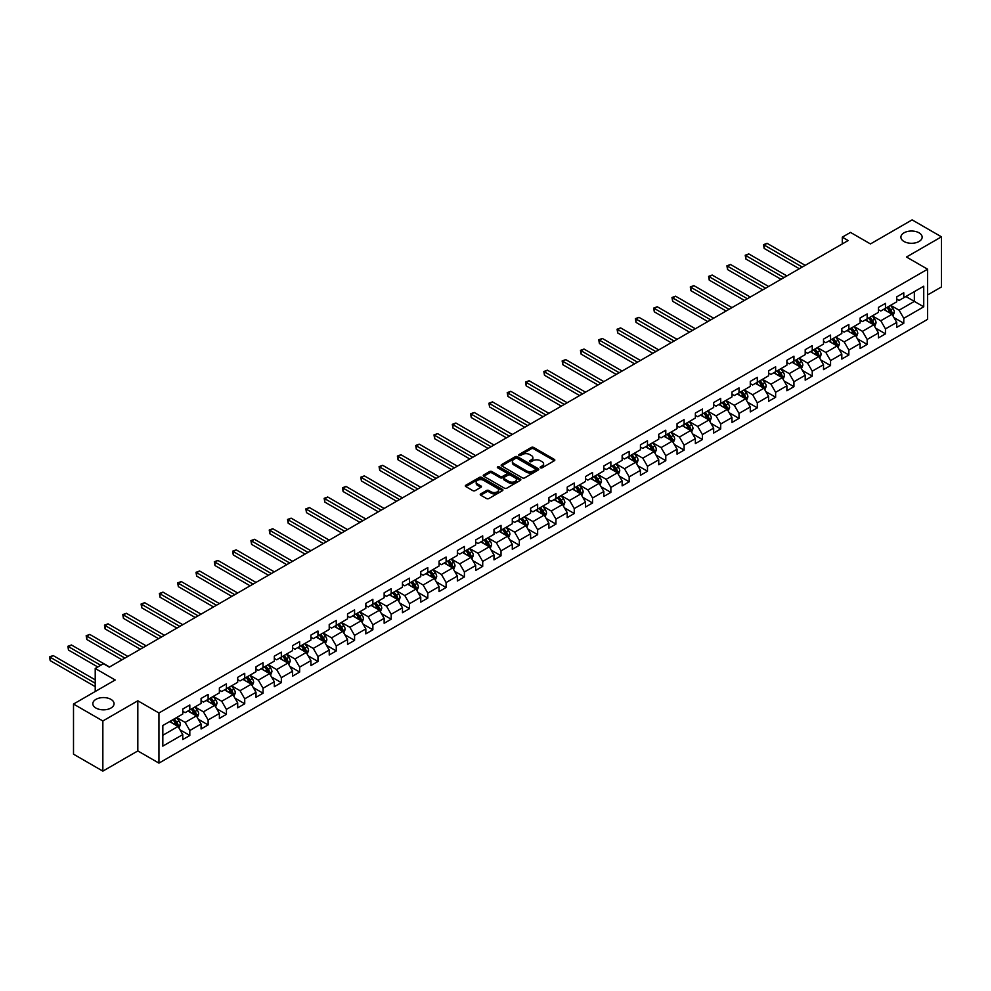 <?xml version="1.0" encoding="UTF-8"?>
<svg xmlns="http://www.w3.org/2000/svg" width="991" height="991" viewBox="0 0 991 991"><rect width="100%" height="100%" fill="white"/><g stroke="black" fill="none" stroke-linecap="round" stroke-linejoin="round"><path stroke-width="1.49" d="M540.491 467.814A1.14 0.657 0 0 0 542.102 467.814L554.341 460.741A1.635 0.941 0 0 0 554.824 460.072A1.635 0.941 0 0 0 554.341 459.415L533.604 447.436A1.635 0.941 0 0 0 531.3 447.436L519.061 454.51A1.14 0.657 0 0 0 520.684 455.439L522.257 454.522A5.215 3.01 0 0 1 529.64 454.522L531.362 455.526A5.215 3.01 0 0 1 532.885 457.656A5.215 3.01 0 0 1 531.362 459.774L529.776 460.691A1.14 0.657 0 0 0 531.387 461.62L532.972 460.704A5.215 3.01 0 0 1 540.343 460.704L542.077 461.707A5.215 3.01 0 0 1 543.601 463.838A5.215 3.01 0 0 1 542.077 465.968L540.491 466.872A1.14 0.657 0 0 0 540.491 467.814L540.491 466.872M110.955 699.373A10.616 6.132 0 0 0 99.373 698.036A10.616 6.132 0 0 0 92.82 703.709A10.616 6.132 0 0 0 95.929 708.045A10.616 6.132 0 0 0 107.499 709.37A10.616 6.132 0 0 0 114.064 703.709A10.616 6.132 0 0 0 110.955 699.373M919.041 232.823A10.616 6.132 0 0 0 907.459 231.498A10.616 6.132 0 0 0 900.906 237.159A10.616 6.132 0 0 0 904.015 241.494A10.616 6.132 0 0 0 915.585 242.82A10.616 6.132 0 0 0 922.15 237.159A10.616 6.132 0 0 0 919.041 232.823M480.734 493.865A1.635 0.941 0 0 0 480.263 494.521A1.635 0.941 0 0 0 480.734 495.19L486.556 498.547A1.635 0.941 0 0 0 488.86 498.547L502.449 490.706A1.635 0.941 0 0 0 502.933 490.037A1.635 0.941 0 0 0 502.449 489.368L481.713 477.402A1.635 0.941 0 0 0 479.409 477.402L465.82 485.243A1.635 0.941 0 0 0 465.336 485.912A1.635 0.941 0 0 0 465.82 486.581L472.843 490.632A1.635 0.941 0 0 0 475.147 490.632L480.969 487.275A1.635 0.941 0 0 0 481.44 486.618A1.635 0.941 0 0 0 480.969 485.949L477.476 483.93A4.36 2.515 0 0 1 476.2 482.159A4.36 2.515 0 0 1 478.901 479.83A4.36 2.515 0 0 1 483.645 480.375L497.296 488.253A4.36 2.515 0 0 1 498.572 490.037A4.36 2.515 0 0 1 495.884 492.366A4.36 2.515 0 0 1 491.127 491.821L488.86 490.508A1.635 0.941 0 0 0 486.556 490.508L480.734 493.865L480.734 495.19L486.556 491.858L486.556 490.508M927.601 294.946L941.45 286.956L941.45 236.824L912.116 219.878L870.457 243.935L850.501 232.414L842.288 237.159L848.16 240.54L109.307 667.116L103.436 663.735L95.223 668.467L95.223 691.507M102.853 720.977L102.853 771.122L137.823 750.93L137.823 700.786L102.853 720.977L73.507 704.044L115.179 679.987L95.223 668.467M137.823 700.786L158.944 712.987L927.601 269.205L927.601 319.337L158.944 763.12L158.944 712.987M941.45 236.824L906.48 257.016L927.601 269.205M522.381 477.873A1.635 0.941 0 0 0 524.685 477.873L538.274 470.019A1.635 0.941 0 0 0 538.745 469.35A1.635 0.941 0 0 0 538.274 468.693L517.537 456.715A1.635 0.941 0 0 0 515.233 456.715L501.644 464.568A1.635 0.941 0 0 0 501.161 465.237A1.635 0.941 0 0 0 501.644 465.894L522.381 477.873M498.126 468.049A1.14 0.657 0 0 1 499.278 468.21L520.337 480.375L506.773 488.204A1.635 0.941 0 0 1 504.469 488.204L483.732 476.237L489.554 472.905L489.554 471.555L483.732 474.912A1.635 0.941 0 0 0 483.249 475.569A1.635 0.941 0 0 0 483.732 476.237L483.732 474.912M489.554 472.905A1.635 0.941 0 0 1 491.858 472.905L491.858 471.555A1.635 0.941 0 0 0 489.554 471.555M491.858 471.555L500.257 476.398A1.635 0.941 0 0 0 502.561 476.398L506.426 474.181A1.635 0.941 0 0 0 506.897 473.512A1.635 0.941 0 0 0 506.426 472.843L497.668 467.789A1.14 0.657 0 0 1 499.278 466.86L520.362 479.037A1.635 0.941 0 0 1 520.832 479.694A1.635 0.941 0 0 1 520.362 480.362L520.362 479.037M102.853 771.122L73.507 754.176L73.507 704.044M180.015 729.822L189.814 735.483L189.814 730.528L201.074 724.025L201.074 728.98L208.122 724.917L208.122 719.962L219.383 713.458L219.383 718.401L226.419 714.338L226.419 709.395L237.691 702.892L237.691 707.834L244.727 703.771L244.727 698.828L256 692.325L256 697.268L263.036 693.205L263.036 688.262L274.309 681.746L274.309 686.701L281.345 682.638L281.345 677.683L292.605 671.18L292.605 676.135L299.654 672.059L299.654 667.116L310.914 660.613L310.914 665.556L317.962 661.493L317.962 656.55L329.223 650.046L329.223 654.989L336.259 650.926L336.259 645.983L347.531 639.48L347.531 644.423L354.567 640.359L354.567 635.404L365.84 628.901L365.84 633.856L372.876 629.78L372.876 624.838L384.149 618.334L384.149 623.277L391.185 619.214L391.185 614.271L402.457 607.768L402.457 612.711L409.494 608.647L409.494 603.705L420.754 597.201L420.754 602.144L427.802 598.081L427.802 593.126L439.063 586.622L439.063 591.577L446.111 587.514L446.111 582.559L457.371 576.056L457.371 580.999L464.407 576.935L464.407 571.993L475.68 565.489L475.68 570.432L482.716 566.369L482.716 561.426L493.989 554.923L493.989 559.865L501.025 555.802L501.025 550.86L512.297 544.344L512.297 549.299L519.334 545.236L519.334 540.281L530.606 533.777L530.606 538.732L537.642 534.657L537.642 529.714L548.903 523.211L548.903 528.153L555.951 524.09L555.951 519.148L567.211 512.644L567.211 517.587L574.26 513.524L574.26 508.581L585.52 502.078L585.52 507.02L592.556 502.957L592.556 498.002L603.829 491.499L603.829 496.454L610.865 492.378L610.865 487.436L622.137 480.932L622.137 485.875L629.174 481.812L629.174 476.869L640.446 470.366L640.446 475.308L647.482 471.245L647.482 466.303L658.742 459.799L658.742 464.742L665.791 460.679L665.791 455.724L677.051 449.22L677.051 454.175L684.1 450.1L684.1 445.157L695.36 438.654L695.36 443.596L702.408 439.533L702.408 434.591L713.669 428.087L713.669 433.03L720.705 428.967L720.705 424.024L731.977 417.521L731.977 422.463L739.013 418.4L739.013 413.458L750.286 406.942L750.286 411.897L757.322 407.834L757.322 402.879L768.595 396.375L768.595 401.318L775.631 397.255L775.631 392.312L786.891 385.809L786.891 390.751L793.94 386.688L793.94 381.746L805.2 375.242L805.2 380.185L812.248 376.122L812.248 371.179L823.509 364.676L823.509 369.618L830.557 365.555L830.557 360.6L841.817 354.097L841.817 359.052L848.853 354.976L848.853 350.034L860.126 343.53L860.126 348.473L867.162 344.41L867.162 339.467L878.435 332.964L878.435 337.906L885.471 333.843L885.471 328.901L896.744 322.397L896.744 327.34L903.78 323.277L903.78 318.322L923.736 306.814L923.736 286.213L914.346 291.627L914.346 301.388L923.736 306.814M189.814 735.483L182.765 739.546L182.765 734.604L162.821 746.112L162.821 725.523L182.765 714.003L182.765 709.06L189.814 704.985L189.814 709.94L201.074 703.437L201.074 698.482L208.122 694.418L208.122 699.373L219.383 692.858L219.383 687.915L226.419 683.852L226.419 688.795L237.691 682.291L237.691 677.348L244.727 673.285L244.727 678.228L256 671.725L256 666.782L263.036 662.719L263.036 667.661L274.309 661.158L274.309 656.203L281.345 652.14L281.345 657.095L292.605 650.592L292.605 645.637L299.654 641.573L299.654 646.516L310.914 640.013L310.914 635.07L317.962 631.007L317.962 635.949L329.223 629.446L329.223 624.503L336.259 620.44L336.259 625.383L347.531 618.88L347.531 613.937L354.567 609.861L354.567 614.816L365.84 608.313L365.84 603.358L372.876 599.295L372.876 604.237L384.149 597.734L384.149 592.791L391.185 588.728L391.185 593.671L402.457 587.168L402.457 582.225L409.494 578.162L409.494 583.104L420.754 576.601L420.754 571.658L427.802 567.583L427.802 572.538L439.063 566.034L439.063 561.079L446.111 557.016L446.111 561.971L457.371 555.456L457.371 550.513L464.407 546.45L464.407 551.392L475.68 544.889L475.68 539.946L482.716 535.883L482.716 540.826L493.989 534.322L493.989 529.38L501.025 525.317L501.025 530.259L512.297 523.756L512.297 518.801L519.334 514.738L519.334 519.693L530.606 513.189L530.606 508.234L537.642 504.171L537.642 509.114L548.903 502.61L548.903 497.668L555.951 493.605L555.951 498.547L567.211 492.044L567.211 487.101L574.26 483.038L574.26 487.981L585.52 481.477L585.52 476.535L592.556 472.459L592.556 477.414L603.829 470.911L603.829 465.956L610.865 461.893L610.865 466.835L622.137 460.332L622.137 455.389L629.174 451.326L629.174 456.269L640.446 449.765L640.446 444.823L647.482 440.76L647.482 445.702L658.742 439.199L658.742 434.256L665.791 430.181L665.791 435.136L677.051 428.632L677.051 423.677L684.1 419.614L684.1 424.557L695.36 418.053L695.36 413.111L702.408 409.048L702.408 413.99L713.669 407.487L713.669 402.544L720.705 398.481L720.705 403.424L731.977 396.92L731.977 391.978L739.013 387.915L739.013 392.857L750.286 386.354L750.286 381.399L757.322 377.336L757.322 382.291L768.595 375.775L768.595 370.832L775.631 366.769L775.631 371.712L786.891 365.208L786.891 360.266L793.94 356.203L793.94 361.145L805.2 354.642L805.2 349.699L812.248 345.636L812.248 350.579L823.509 344.075L823.509 339.133L830.557 335.057L830.557 340.012L841.817 333.509L841.817 328.554L848.853 324.491L848.853 329.433L860.126 322.93L860.126 317.987L867.162 313.924L867.162 318.867L878.435 312.363L878.435 307.421L885.471 303.357L885.471 308.3L896.744 301.797L896.744 296.854L903.78 292.779L903.78 297.734L923.736 286.213M187.931 711.018L196.379 715.898L185.119 722.402L176.671 717.521M182.765 711.29L185.119 712.653L189.814 709.94M185.119 722.402L189.814 730.528M196.379 715.898L201.074 724.025M206.239 700.451L214.688 705.332L203.428 711.835L194.967 706.955M201.074 700.724L203.428 702.074L208.122 699.373M203.428 711.835L208.122 719.962M214.688 705.332L219.383 713.458M224.548 689.885L232.996 694.765L221.724 701.269L213.276 696.388M219.383 690.157L221.724 691.507L226.419 688.795M221.724 701.269L226.419 709.395M232.996 694.765L237.691 702.892M242.857 679.318L251.305 684.186L240.033 690.69L231.584 685.822M237.691 679.578L240.033 680.941L244.727 678.228M240.033 690.69L244.727 698.828M251.305 684.186L256 692.325M261.153 668.739L269.614 673.62L258.341 680.123L249.893 675.243M256 669.012L258.341 670.374L263.036 667.661M258.341 680.123L263.036 688.262M269.614 673.62L274.309 681.746M279.462 658.173L287.91 663.053L276.65 669.557L268.202 664.676M274.309 658.445L276.65 659.795L281.345 657.095M276.65 669.557L281.345 677.683M287.91 663.053L292.605 671.18M297.771 647.606L306.219 652.487L294.959 658.99L286.51 654.11M292.605 647.879L294.959 649.229L299.654 646.516M294.959 658.99L299.654 667.116M306.219 652.487L310.914 660.613M316.079 637.04L324.528 641.908L313.267 648.424L304.819 643.543M310.914 637.312L313.267 638.662L317.962 635.949M313.267 648.424L317.962 656.55M324.528 641.908L329.223 650.046M334.388 626.461L342.836 631.341L331.576 637.845L323.116 632.964M329.223 626.733L331.576 628.096L336.259 625.383M331.576 637.845L336.259 645.983M342.836 631.341L347.531 639.48M352.697 615.894L361.145 620.775L349.873 627.278L341.424 622.398M347.531 616.167L349.873 617.517L354.567 614.816M349.873 627.278L354.567 635.404M361.145 620.775L365.84 628.901M371.006 605.328L379.454 610.208L368.181 616.712L359.733 611.831M365.84 605.6L368.181 606.95L372.876 604.237M368.181 616.712L372.876 624.838M379.454 610.208L384.149 618.334M389.302 594.761L397.763 599.642L386.49 606.145L378.042 601.264M384.149 595.034L386.49 596.384L391.185 593.671M386.49 606.145L391.185 614.271M397.763 599.642L402.457 607.768M407.611 584.182L416.059 589.063L404.799 595.566L396.35 590.698M402.457 584.455L404.799 585.817L409.494 583.104M404.799 595.566L409.494 603.705M416.059 589.063L420.754 597.201M425.919 573.616L434.368 578.496L423.107 585L414.659 580.119M420.754 573.888L423.107 575.251L427.802 572.538M423.107 585L427.802 593.126M434.368 578.496L439.063 586.622M444.228 563.049L452.676 567.93L441.416 574.433L432.968 569.552M439.063 563.322L441.416 564.672L446.111 561.971M441.416 574.433L446.111 582.559M452.676 567.93L457.371 576.056M462.537 552.482L470.985 557.363L459.725 563.867L451.264 558.986M457.371 552.755L459.725 554.105L464.407 551.392M459.725 563.867L464.407 571.993M470.985 557.363L475.68 565.489M480.846 541.916L489.294 546.784L478.021 553.288L469.573 548.419M475.68 542.176L478.021 543.539L482.716 540.826M478.021 553.288L482.716 561.426M489.294 546.784L493.989 554.923M499.154 531.337L507.603 536.218L496.33 542.721L487.882 537.84M493.989 531.61L496.33 532.972L501.025 530.259M496.33 542.721L501.025 550.86M507.603 536.218L512.297 544.344M517.451 520.77L525.911 525.651L514.639 532.155L506.19 527.274M512.297 521.043L514.639 522.393L519.334 519.693M514.639 532.155L519.334 540.281M525.911 525.651L530.606 533.777M535.759 510.204L544.208 515.085L532.947 521.588L524.499 516.707M530.606 510.476L532.947 511.827L537.642 509.114M532.947 521.588L537.642 529.714M544.208 515.085L548.903 523.211M554.068 499.637L562.516 504.506L551.256 511.022L542.808 506.141M548.903 499.91L551.256 501.26L555.951 498.547M551.256 511.022L555.951 519.148M562.516 504.506L567.211 512.644M572.377 489.059L580.825 493.939L569.565 500.443L561.117 495.562M567.211 489.331L569.565 490.694L574.26 487.981M569.565 500.443L574.26 508.581M580.825 493.939L585.52 502.078M590.686 478.492L599.134 483.373L587.874 489.876L579.413 484.995M585.52 478.764L587.874 480.115L592.556 477.414M587.874 489.876L592.556 498.002M599.134 483.373L603.829 491.499M608.994 467.925L617.443 472.806L606.17 479.31L597.722 474.429M603.829 468.198L606.17 469.548L610.865 466.835M606.17 479.31L610.865 487.436M617.443 472.806L622.137 480.932M627.303 457.359L635.751 462.24L624.479 468.743L616.03 463.862M622.137 457.631L624.479 458.982L629.174 456.269M624.479 468.743L629.174 476.869M635.751 462.24L640.446 470.366M645.599 446.78L654.06 451.661L642.787 458.164L634.339 453.296M640.446 447.052L642.787 448.415L647.482 445.702M642.787 458.164L647.482 466.303M654.06 451.661L658.742 459.799M663.908 436.213L672.356 441.094L661.096 447.598L652.648 442.717M658.742 436.486L661.096 437.849L665.791 435.136M661.096 447.598L665.791 455.724M672.356 441.094L677.051 449.22M682.217 425.647L690.665 430.528L679.405 437.031L670.957 432.15M677.051 425.919L679.405 427.27L684.1 424.557M679.405 437.031L684.1 445.157M690.665 430.528L695.36 438.654M700.526 415.08L708.974 419.961L697.714 426.464L689.265 421.584M695.36 415.353L697.714 416.703L702.408 413.99M697.714 426.464L702.408 434.591M708.974 419.961L713.669 428.087M718.834 404.514L727.283 409.382L716.022 415.886L707.562 411.017M713.669 404.774L716.022 406.137L720.705 403.424M716.022 415.886L720.705 424.024M727.283 409.382L731.977 417.521M737.143 393.935L745.591 398.816L734.319 405.319L725.87 400.438M731.977 394.207L734.319 395.57L739.013 392.857M734.319 405.319L739.013 413.458M745.591 398.816L750.286 406.942M755.452 383.368L763.9 388.249L752.627 394.752L744.179 389.872M750.286 383.641L752.627 384.991L757.322 382.291M752.627 394.752L757.322 402.879M763.9 388.249L768.595 396.375M773.748 372.802L782.209 377.682L770.936 384.186L762.488 379.305M768.595 373.074L770.936 374.425L775.631 371.712M770.936 384.186L775.631 392.312M782.209 377.682L786.891 385.809M792.057 362.235L800.505 367.104L789.245 373.607L780.797 368.739M786.891 362.495L789.245 363.858L793.94 361.145M789.245 373.607L793.94 381.746M800.505 367.104L805.2 375.242M810.365 351.656L818.814 356.537L807.554 363.04L799.105 358.16M805.2 351.929L807.554 353.291L812.248 350.579M807.554 363.04L812.248 371.179M818.814 356.537L823.509 364.676M828.674 341.09L837.122 345.97L825.862 352.474L817.414 347.593M823.509 341.362L825.862 342.713L830.557 340.012M825.862 352.474L830.557 360.6M837.122 345.97L841.817 354.097M846.983 330.523L855.431 335.404L844.171 341.907L835.71 337.027M841.817 330.796L844.171 332.146L848.853 329.433M844.171 341.907L848.853 350.034M855.431 335.404L860.126 343.53M865.292 319.957L873.74 324.825L862.467 331.341L854.019 326.46M860.126 320.229L862.467 321.58L867.162 318.867M862.467 331.341L867.162 339.467M873.74 324.825L878.435 332.964M883.6 309.378L892.049 314.258L880.776 320.762L872.328 315.894M878.435 309.65L880.776 311.013L885.471 308.3M880.776 320.762L885.471 328.901M892.049 314.258L896.744 322.397M905.898 296.507L914.346 301.388L899.085 310.195L890.636 305.315M896.744 299.084L899.085 300.434L903.78 297.734M899.085 310.195L903.78 318.322M137.823 750.93L158.944 763.12M842.288 237.159L842.288 243.935M162.821 735.272L178.07 726.465L169.622 721.597M178.07 726.465L182.765 734.604M893.981 317.615L903.78 323.277M875.672 328.182L885.471 333.843M857.364 338.749L867.162 344.41M839.055 349.327L848.853 354.976M820.759 359.894L830.557 365.555M802.45 370.461L812.248 376.122M784.141 381.027L793.94 386.688M765.832 391.606L775.631 397.255M747.524 402.173L757.322 407.834M729.215 412.739L739.013 418.4M710.906 423.306L720.705 428.967M692.61 433.885L702.408 439.533M674.301 444.451L684.1 450.1M655.992 455.018L665.791 460.679M637.684 465.584L647.482 471.245M619.375 476.151L629.174 481.812M601.066 486.73L610.865 492.378M582.758 497.296L592.556 502.957M564.461 507.863L574.26 513.524M546.152 518.429L555.951 524.09M527.844 529.008L537.642 534.657M509.535 539.575L519.334 545.236M491.226 550.141L501.025 555.802M472.918 560.708L482.716 566.369M454.609 571.287L464.407 576.935M436.313 581.853L446.111 587.514M418.004 592.42L427.802 598.081M399.695 602.986L409.494 608.647M381.386 613.565L391.185 619.214M363.078 624.132L372.876 629.78M344.769 634.698L354.567 640.359M326.46 645.265L336.259 650.926M308.164 655.831L317.962 661.493M289.855 666.41L299.654 672.059M271.546 676.977L281.345 682.638M253.238 687.543L263.036 693.205M234.929 698.11L244.727 703.771M216.62 708.689L226.419 714.338M198.311 719.255L208.122 724.917M540.95 467.975L542.077 467.318A5.215 3.01 0 0 0 543.601 465.188L543.601 463.838M532.885 457.656L532.885 459.006A5.215 3.01 0 0 1 531.362 461.137L530.235 461.781M554.341 459.415L554.341 460.741L533.604 448.799A1.635 0.941 0 0 0 531.3 448.799L519.519 455.6M538.249 470.031L517.537 458.077A1.635 0.941 0 0 0 515.233 458.077L501.669 465.906M535.388 469.821A1.14 0.657 0 0 0 535.388 468.892L517.191 458.387A1.14 0.657 0 0 0 515.58 458.387L513.908 459.341A5.215 3.01 0 0 0 512.384 461.472A5.215 3.01 0 0 0 513.908 463.602L526.357 470.787A5.215 3.01 0 0 0 533.728 470.787L535.388 469.821L535.388 471.171A1.14 0.657 0 0 0 535.722 470.713L535.722 469.35M512.384 461.472L512.384 462.834A5.215 3.01 0 0 0 513.908 464.952L513.908 463.602M535.388 471.171L533.728 472.137A5.215 3.01 0 0 1 526.357 472.137L513.908 464.952M491.858 472.905L500.257 477.761A1.635 0.941 0 0 0 502.561 477.761L506.426 475.531A1.635 0.941 0 0 0 506.897 474.862L506.897 473.512M508.99 481.44A4.36 2.515 0 0 0 513.734 481.985A4.36 2.515 0 0 0 516.422 479.669A4.36 2.515 0 0 0 515.147 477.885L510.34 475.11A1.635 0.941 0 0 0 508.036 475.11L504.171 477.34A1.635 0.941 0 0 0 503.701 477.996A1.635 0.941 0 0 0 504.171 478.665L508.99 481.44L508.99 482.803A4.36 2.515 0 0 0 513.734 483.348A4.36 2.515 0 0 0 516.422 481.019L516.422 479.669M503.701 477.996L503.701 479.359A1.635 0.941 0 0 0 504.171 480.016L504.171 478.665M508.99 482.803L504.171 480.016M498.572 490.037L498.572 491.387A4.36 2.515 0 0 1 495.884 493.716A4.36 2.515 0 0 1 491.127 493.171L488.86 491.858A1.635 0.941 0 0 0 486.556 491.858M476.2 482.159L476.2 483.509A4.36 2.515 0 0 0 477.476 485.293L477.476 483.93M480.969 485.949L480.969 487.275L477.476 485.293M502.449 489.368L502.449 490.706L481.713 478.752A1.635 0.941 0 0 0 479.409 478.752L465.844 486.593L465.82 485.243M892.978 315.869L894.365 312.351A4.398 2.539 -120 0 0 892.965 308.61L890.537 305.377M886.326 310.951L884.678 308.758M805.2 265.34L767.096 243.34L764.16 245.037L764.16 248.431L799.341 268.734M886.908 307.47L889.323 310.703A4.398 2.539 60 0 1 890.587 313.354L891.999 312.537A4.398 2.539 -120 0 0 890.736 309.898L888.308 306.665M887.205 307.297L889.893 310.889A2.242 1.288 60 0 1 890.302 311.558L891.999 312.537M764.16 248.431L763.516 244.666L802.264 267.037M763.516 244.666L767.096 243.34M874.669 326.435L876.056 322.917A4.398 2.539 -120 0 0 874.657 319.176L872.241 315.943M868.017 321.53L866.369 319.325M786.891 275.919L748.787 253.919L745.864 255.604L745.864 258.998L781.032 279.301M868.599 318.037L871.015 321.27A4.398 2.539 60 0 1 872.278 323.921L873.69 323.103A4.398 2.539 -120 0 0 872.427 320.465L870.011 317.231M868.909 317.863L871.597 321.456A2.242 1.288 60 0 1 871.993 322.137L873.69 323.103M745.864 258.998L745.22 255.232L783.968 277.604M745.22 255.232L748.787 253.919M856.36 337.002L857.76 333.484A4.398 2.539 -120 0 0 856.348 329.743L853.932 326.51M849.708 332.096L848.061 329.904M768.595 286.486L730.491 264.486L727.555 266.183L727.555 269.564L762.723 289.868M850.29 328.616L852.718 331.849A4.398 2.539 60 0 1 853.969 334.487L855.382 333.682A4.398 2.539 -120 0 0 854.118 331.031L851.703 327.798M850.6 328.43L853.288 332.022A2.242 1.288 60 0 1 853.697 332.703L855.382 333.682M727.555 269.564L726.911 265.811L765.659 288.183M726.911 265.811L730.491 264.486M838.052 347.581L839.451 344.063A4.398 2.539 -120 0 0 838.039 340.309L835.624 337.076M831.399 342.663L829.752 340.47M750.286 297.052L712.182 275.052L709.246 276.749L709.246 280.131L744.414 300.434M831.982 339.182L834.41 342.415A4.398 2.539 60 0 1 835.661 345.054L837.073 344.249A4.398 2.539 -120 0 0 835.809 341.598L833.394 338.365M832.291 339.009L834.979 342.589A2.242 1.288 60 0 1 835.388 343.27L837.073 344.249M709.246 280.131L708.602 276.378L747.35 298.749M708.602 276.378L712.182 275.052M819.743 358.147L821.143 354.629A4.398 2.539 -120 0 0 819.73 350.888L817.315 347.655M813.091 353.23L811.443 351.037M731.977 307.619L693.873 285.619L690.938 287.316L690.938 290.71L726.106 311.013M813.673 349.749L816.101 352.982A4.398 2.539 60 0 1 817.352 355.633L818.764 354.815A4.398 2.539 -120 0 0 817.513 352.177L815.085 348.943M813.983 349.575L816.671 353.155A2.242 1.288 60 0 1 817.08 353.837L818.764 354.815M690.938 290.71L690.293 286.944L729.042 309.316M690.293 286.944L693.873 285.619M801.434 368.714L802.834 365.196A4.398 2.539 -120 0 0 801.434 361.455L799.006 358.222M794.782 363.808L793.134 361.604M713.669 318.185L675.565 296.198L672.629 297.882L672.629 301.276L707.797 321.58M795.364 360.315L797.792 363.548A4.398 2.539 60 0 1 799.056 366.199L800.455 365.382A4.398 2.539 -120 0 0 799.204 362.743L796.776 359.51M795.674 360.142L798.362 363.734A2.242 1.288 60 0 1 798.771 364.415L800.455 365.382M672.629 301.276L671.985 297.511L710.733 319.882M671.985 297.511L675.565 296.198M783.125 379.28L784.525 375.762A4.398 2.539 -120 0 0 783.125 372.021L780.697 368.788M776.473 374.375L774.838 372.182M695.36 328.764L657.256 306.764L654.32 308.461L654.32 311.843L689.488 332.146M777.068 370.894L779.483 374.127A4.398 2.539 60 0 1 780.747 376.766L782.147 375.961A4.398 2.539 -120 0 0 780.896 373.31L778.468 370.077M777.365 370.708L780.053 374.301A2.242 1.288 60 0 1 780.462 374.982L782.147 375.961M654.32 311.843L653.676 308.077L692.424 330.449M653.676 308.077L657.256 306.764M764.829 389.859L766.216 386.341A4.398 2.539 -120 0 0 764.817 382.588L762.389 379.355M758.177 384.942L756.529 382.749M677.051 339.331L638.947 317.331L636.011 319.028L636.011 322.409L671.192 342.713M758.759 381.461L761.175 384.694A4.398 2.539 60 0 1 762.438 387.332L763.85 386.527A4.398 2.539 -120 0 0 762.587 383.876L760.159 380.643M759.056 381.287L761.745 384.867A2.242 1.288 60 0 1 762.153 385.549L763.85 386.527M636.011 322.409L635.367 318.656L674.115 341.028M635.367 318.656L638.947 317.331M746.52 400.426L747.908 396.908A4.398 2.539 -120 0 0 746.508 393.167L744.092 389.934M739.868 395.508L738.221 393.316M658.742 349.897L620.639 327.897L617.715 329.594L617.715 332.976L652.883 353.291M740.45 392.027L742.866 395.26A4.398 2.539 60 0 1 744.13 397.911L745.542 397.094A4.398 2.539 -120 0 0 744.278 394.443L741.863 391.21M740.76 391.854L743.448 395.434A2.242 1.288 60 0 1 743.845 396.115L745.542 397.094M617.715 332.976L617.071 329.223L655.819 351.594M617.071 329.223L620.639 327.897M728.212 410.992L729.611 407.474A4.398 2.539 -120 0 0 728.199 403.733L725.784 400.5M721.559 406.087L719.912 403.882M640.446 360.464L602.342 338.464L599.406 340.161L599.406 343.555L634.574 363.858M722.142 402.594L724.57 405.827A4.398 2.539 60 0 1 725.821 408.478L727.233 407.66A4.398 2.539 -120 0 0 725.969 405.022L723.554 401.789M722.451 402.42L725.139 406.013A2.242 1.288 60 0 1 725.548 406.694L727.233 407.66M599.406 343.555L598.762 339.789L637.51 362.161M598.762 339.789L602.342 338.464M709.903 421.559L711.303 418.041A4.398 2.539 -120 0 0 709.89 414.3L707.475 411.067M703.251 416.654L701.603 414.449M622.137 371.043L584.033 349.043L581.098 350.727L581.098 354.121L616.266 374.425M703.833 413.173L706.261 416.406A4.398 2.539 60 0 1 707.512 419.044L708.924 418.227A4.398 2.539 -120 0 0 707.661 415.588L705.245 412.355M704.143 412.987L706.831 416.579A2.242 1.288 60 0 1 707.24 417.261L708.924 418.227M581.098 354.121L580.453 350.356L619.202 372.727M580.453 350.356L584.033 349.043M691.594 432.126L692.994 428.62A4.398 2.539 -120 0 0 691.594 424.866L689.166 421.633M684.942 427.22L683.295 425.028M603.829 381.609L565.725 359.609L562.789 361.306L562.789 364.688L597.957 384.991M685.524 423.739L687.952 426.972A4.398 2.539 60 0 1 689.203 429.611L690.616 428.806A4.398 2.539 -120 0 0 689.364 426.155L686.936 422.922M685.834 423.553L688.522 427.146A2.242 1.288 60 0 1 688.931 427.827L690.616 428.806M562.789 364.688L562.145 360.935L600.893 383.306M562.145 360.935L565.725 359.609M673.285 442.704L674.685 439.186A4.398 2.539 -120 0 0 673.285 435.433L670.857 432.2M666.633 437.787L664.986 435.594M585.52 392.176L547.416 370.176L544.48 371.873L544.48 375.255L579.648 395.57M667.216 434.306L669.643 437.539A4.398 2.539 60 0 1 670.907 440.19L672.307 439.372A4.398 2.539 -120 0 0 671.056 436.721L668.628 433.488M667.525 434.132L670.213 437.712A2.242 1.288 60 0 1 670.622 438.394L672.307 439.372M544.48 375.255L543.836 371.501L582.584 393.873M543.836 371.501L547.416 370.176M654.977 453.271L656.376 449.753A4.398 2.539 -120 0 0 654.977 446.012L652.549 442.779M648.325 448.353L646.689 446.161M567.211 402.742L529.107 380.742L526.171 382.439L526.171 385.833L561.352 406.137M648.919 444.872L651.335 448.105A4.398 2.539 60 0 1 652.598 450.756L653.998 449.939A4.398 2.539 -120 0 0 652.747 447.3L650.319 444.067M649.216 444.699L651.905 448.291A2.242 1.288 60 0 1 652.313 448.96L653.998 449.939M526.171 385.833L525.527 382.068L564.275 404.439M525.527 382.068L529.107 380.742M636.68 463.838L638.068 460.32A4.398 2.539 -120 0 0 636.668 456.578L634.24 453.345M630.028 458.932L628.381 456.727M548.903 413.321L510.799 391.321L507.875 393.006L507.875 396.4L543.043 416.703M630.61 455.439L633.026 458.672A4.398 2.539 60 0 1 634.29 461.323L635.702 460.505A4.398 2.539 -120 0 0 634.438 457.867L632.01 454.634M630.908 455.265L633.596 458.858A2.242 1.288 60 0 1 634.005 459.539L635.702 460.505M507.875 396.4L507.219 392.634L545.967 415.006M507.219 392.634L510.799 391.321M618.372 474.404L619.759 470.886A4.398 2.539 -120 0 0 618.359 467.145L615.944 463.912M611.72 469.499L610.072 467.306M530.594 423.888L492.49 401.888L489.566 403.585L489.566 406.967L524.735 427.27M612.302 466.018L614.717 469.251A4.398 2.539 60 0 1 615.981 471.889L617.393 471.084A4.398 2.539 -120 0 0 616.129 468.433L613.714 465.2M612.611 465.832L615.3 469.424A2.242 1.288 60 0 1 615.696 470.106L617.393 471.084M489.566 406.967L488.922 403.213L527.67 425.585M488.922 403.213L492.49 401.888M600.063 484.983L601.463 481.465A4.398 2.539 -120 0 0 600.05 477.712L597.635 474.478M593.411 480.065L591.763 477.873M512.297 434.454L474.194 412.454L471.258 414.151L471.258 417.533L506.426 437.849M593.993 476.584L596.421 479.817A4.398 2.539 60 0 1 597.672 482.456L599.084 481.651A4.398 2.539 -120 0 0 597.821 479L595.405 475.767M594.303 476.411L596.991 479.991A2.242 1.288 60 0 1 597.4 480.672L599.084 481.651M471.258 417.533L470.614 413.78L509.362 436.151M470.614 413.78L474.194 412.454M581.754 495.55L583.154 492.031A4.398 2.539 -120 0 0 581.742 488.29L579.326 485.057M575.102 490.632L573.455 488.439M493.989 445.021L455.885 423.021L452.949 424.718L452.949 428.112L488.117 448.415M575.684 487.151L578.112 490.384A4.398 2.539 60 0 1 579.363 493.035L580.776 492.217A4.398 2.539 -120 0 0 579.512 489.579L577.096 486.346M575.994 486.977L578.682 490.557A2.242 1.288 60 0 1 579.091 491.239L580.776 492.217M452.949 428.112L452.305 424.346L491.053 446.718M452.305 424.346L455.885 423.021M563.445 506.116L564.845 502.598A4.398 2.539 -120 0 0 563.445 498.857L561.017 495.624M556.793 501.211L555.146 499.006M475.68 455.587L437.576 433.6L434.64 435.284L434.64 438.679L469.808 458.982M557.376 497.717L559.804 500.95A4.398 2.539 60 0 1 561.055 503.601L562.467 502.784A4.398 2.539 -120 0 0 561.216 500.145L558.788 496.912M557.685 497.544L560.373 501.136A2.242 1.288 60 0 1 560.782 501.818L562.467 502.784M434.64 438.679L433.996 434.913L472.744 457.285M433.996 434.913L437.576 433.6M545.137 516.683L546.537 513.165A4.398 2.539 -120 0 0 545.137 509.424L542.709 506.19M538.485 511.777L536.837 509.585M457.371 466.166L419.267 444.166L416.331 445.863L416.331 449.245L451.5 469.548M539.067 508.296L541.495 511.529A4.398 2.539 60 0 1 542.758 514.168L544.158 513.363A4.398 2.539 -120 0 0 542.907 510.712L540.479 507.479M539.377 508.11L542.065 511.703A2.242 1.288 60 0 1 542.473 512.384L544.158 513.363M416.331 449.245L415.687 445.479L454.435 467.851M415.687 445.479L419.267 444.166M526.828 527.262L528.228 523.744A4.398 2.539 -120 0 0 526.828 519.99L524.4 516.757M520.176 522.344L518.541 520.151M439.063 476.733L400.959 454.733L398.023 456.43L398.023 459.812L433.203 480.115M520.77 518.863L523.186 522.096A4.398 2.539 60 0 1 524.45 524.735L525.849 523.929A4.398 2.539 -120 0 0 524.598 521.278L522.17 518.045M521.068 518.689L523.756 522.269A2.242 1.288 60 0 1 524.165 522.951L525.849 523.929M398.023 459.812L397.379 456.058L436.127 478.43M397.379 456.058L400.959 454.733M508.532 537.828L509.919 534.31A4.398 2.539 -120 0 0 508.519 530.569L506.091 527.336M501.88 532.91L500.232 530.718M420.754 487.299L382.65 465.299L379.726 466.996L379.726 470.378L414.895 490.694M502.462 529.429L504.877 532.663A4.398 2.539 60 0 1 506.141 535.313L507.553 534.496A4.398 2.539 -120 0 0 506.29 531.845L503.862 528.612M502.759 529.256L505.447 532.836A2.242 1.288 60 0 1 505.856 533.517L507.553 534.496M379.726 470.378L379.07 466.625L417.818 488.997M379.07 466.625L382.65 465.299M490.223 548.395L491.61 544.877A4.398 2.539 -120 0 0 490.211 541.136L487.795 537.902M483.571 543.489L481.923 541.284M402.445 497.866L364.341 475.878L361.418 477.563L361.418 480.957L396.586 501.26M484.153 539.996L486.569 543.229A4.398 2.539 60 0 1 487.832 545.88L489.244 545.062A4.398 2.539 -120 0 0 487.981 542.424L485.565 539.191M484.463 539.822L487.151 543.415A2.242 1.288 60 0 1 487.547 544.096L489.244 545.062M361.418 480.957L360.774 477.191L399.522 499.563M360.774 477.191L364.341 475.878M471.914 558.961L473.314 555.443A4.398 2.539 -120 0 0 471.902 551.702L469.486 548.469M465.262 554.056L463.615 551.851M384.149 508.445L346.045 486.445L343.109 488.129L343.109 491.524L378.277 511.827M465.844 550.575L468.272 553.808A4.398 2.539 60 0 1 469.523 556.447L470.936 555.629A4.398 2.539 -120 0 0 469.672 552.99L467.257 549.757M466.154 550.389L468.842 553.981A2.242 1.288 60 0 1 469.251 554.663L470.936 555.629M343.109 491.524L342.465 487.758L381.213 510.13M342.465 487.758L346.045 486.445M453.605 569.528L455.005 566.022A4.398 2.539 -120 0 0 453.593 562.269L451.178 559.035M446.953 564.622L445.306 562.43M365.84 519.011L327.736 497.011L324.8 498.708L324.8 502.09L359.968 522.393M447.536 561.141L449.964 564.375A4.398 2.539 60 0 1 451.215 567.013L452.627 566.208A4.398 2.539 -120 0 0 451.363 563.557L448.948 560.324M447.845 560.968L450.533 564.548A2.242 1.288 60 0 1 450.942 565.229L452.627 566.208M324.8 502.09L324.156 498.337L362.904 520.709M324.156 498.337L327.736 497.011M435.297 580.107L436.697 576.589A4.398 2.539 -120 0 0 435.297 572.835L432.869 569.602M428.645 575.189L426.997 572.996M347.531 529.578L309.427 507.578L306.492 509.275L306.492 512.657L341.66 532.972M429.227 571.708L431.655 574.941A4.398 2.539 60 0 1 432.906 577.592L434.318 576.774A4.398 2.539 -120 0 0 433.067 574.123L430.639 570.89M429.537 571.534L432.225 575.114A2.242 1.288 60 0 1 432.633 575.796L434.318 576.774M306.492 512.657L305.847 508.903L344.595 531.275M305.847 508.903L309.427 507.578M416.988 590.673L418.388 587.155A4.398 2.539 -120 0 0 416.988 583.414L414.56 580.181M410.336 585.755L408.688 583.563M329.223 540.145L291.119 518.144L288.183 519.841L288.183 523.236L323.351 543.539M410.918 582.274L413.346 585.508A4.398 2.539 60 0 1 414.61 588.159L416.009 587.341A4.398 2.539 -120 0 0 414.758 584.702L412.33 581.469M411.228 582.101L413.916 585.693A2.242 1.288 60 0 1 414.325 586.362L416.009 587.341M288.183 523.236L287.539 519.47L326.287 541.842M287.539 519.47L291.119 518.144M398.679 601.24L400.079 597.722A4.398 2.539 -120 0 0 398.679 593.981L396.251 590.747M392.027 596.334L390.392 594.129M310.914 550.723L272.81 528.723L269.874 530.408L269.874 533.802L305.055 554.105M392.622 592.841L395.037 596.087A4.398 2.539 60 0 1 396.301 598.725L397.701 597.907A4.398 2.539 -120 0 0 396.45 595.269L394.022 592.036M392.919 592.668L395.607 596.26A2.242 1.288 60 0 1 396.016 596.941L397.701 597.907M269.874 533.802L269.23 530.036L307.978 552.408M269.23 530.036L272.81 528.723M380.383 611.806L381.77 608.301A4.398 2.539 -120 0 0 380.371 604.547L377.943 601.314M373.731 606.901L372.083 604.708M292.605 561.29L254.501 539.29L251.578 540.987L251.578 544.369L286.746 564.672M374.313 603.42L376.729 606.653A4.398 2.539 60 0 1 377.992 609.292L379.404 608.486A4.398 2.539 -120 0 0 378.141 605.835L375.713 602.602M374.61 603.234L377.298 606.826A2.242 1.288 60 0 1 377.707 607.508L379.404 608.486M251.578 544.369L250.921 540.615L289.682 562.987M250.921 540.615L254.501 539.29M362.074 622.385L363.462 618.867A4.398 2.539 -120 0 0 362.062 615.114L359.646 611.881M355.422 617.467L353.775 615.275M274.296 571.857L236.192 549.856L233.269 551.553L233.269 554.935L268.437 575.251M356.004 613.986L358.42 617.22A4.398 2.539 60 0 1 359.683 619.87L361.096 619.053A4.398 2.539 -120 0 0 359.832 616.402L357.417 613.169M356.314 613.813L359.002 617.393A2.242 1.288 60 0 1 359.399 618.074L361.096 619.053M233.269 554.935L232.625 551.182L271.373 573.554M232.625 551.182L236.192 549.856M343.766 632.952L345.165 629.434A4.398 2.539 -120 0 0 343.753 625.693L341.338 622.459M337.113 628.034L335.466 625.841M256 582.423L217.896 560.423L214.96 562.12L214.96 565.514L250.128 585.817M337.696 624.553L340.124 627.786A4.398 2.539 60 0 1 341.375 630.437L342.787 629.619A4.398 2.539 -120 0 0 341.523 626.981L339.108 623.748M338.005 624.38L340.693 627.96A2.242 1.288 60 0 1 341.102 628.641L342.787 629.619M214.96 565.514L214.316 561.748L253.064 584.12M214.316 561.748L217.896 560.423M325.457 643.518L326.857 640A4.398 2.539 -120 0 0 325.444 636.259L323.029 633.026M318.805 638.613L317.157 636.408M237.691 593.002L199.587 571.002L196.652 572.687L196.652 576.081L231.82 596.384M319.387 635.12L321.815 638.353A4.398 2.539 60 0 1 323.066 641.004L324.478 640.186A4.398 2.539 -120 0 0 323.215 637.547L320.799 634.314M319.697 634.946L322.385 638.538A2.242 1.288 60 0 1 322.793 639.22L324.478 640.186M196.652 576.081L196.007 572.315L234.756 594.687M196.007 572.315L199.587 571.002M307.148 654.085L308.548 650.567A4.398 2.539 -120 0 0 307.148 646.826L304.72 643.593M300.496 649.179L298.848 646.987M219.383 603.569L181.279 581.568L178.343 583.265L178.343 586.647L213.511 606.95M301.078 645.698L303.506 648.932A4.398 2.539 60 0 1 304.757 651.57L306.169 650.765A4.398 2.539 -120 0 0 304.918 648.114L302.49 644.881M301.388 645.513L304.076 649.105A2.242 1.288 60 0 1 304.485 649.786L306.169 650.765M178.343 586.647L177.699 582.881L216.447 605.253M177.699 582.881L181.279 581.568M288.839 664.664L290.239 661.146A4.398 2.539 -120 0 0 288.839 657.392L286.411 654.159M282.187 659.746L280.54 657.553M201.074 614.135L162.97 592.135L160.034 593.832L160.034 597.214L195.202 617.517M282.769 656.265L285.197 659.498A4.398 2.539 60 0 1 286.461 662.137L287.861 661.331A4.398 2.539 -120 0 0 286.61 658.681L284.182 655.447M283.079 656.092L285.767 659.672A2.242 1.288 60 0 1 286.176 660.353L287.861 661.331M160.034 597.214L159.39 593.46L198.138 615.832M159.39 593.46L162.97 592.135M270.531 675.23L271.93 671.712A4.398 2.539 -120 0 0 270.531 667.971L268.103 664.738M263.879 670.312L262.243 668.12M182.765 624.702L144.661 602.701L141.725 604.399L141.725 607.793L176.906 628.096M264.473 666.832L266.889 670.065A4.398 2.539 60 0 1 268.152 672.716L269.552 671.898A4.398 2.539 -120 0 0 268.301 669.247L265.873 666.014M264.77 666.658L267.459 670.238A2.242 1.288 60 0 1 267.867 670.919L269.552 671.898M141.725 607.793L141.081 604.027L179.829 626.399M141.081 604.027L144.661 602.701M252.234 685.797L253.622 682.279A4.398 2.539 -120 0 0 252.222 678.538L249.794 675.305M245.582 680.891L243.935 678.686M164.456 635.268L126.353 613.28L123.429 614.965L123.429 618.359L158.597 638.662M246.164 677.398L248.58 680.631A4.398 2.539 60 0 1 249.843 683.282L251.256 682.465A4.398 2.539 -120 0 0 249.992 679.826L247.564 676.593M246.462 677.225L249.15 680.817A2.242 1.288 60 0 1 249.559 681.498L251.256 682.465M123.429 618.359L122.773 614.593L161.533 636.965M122.773 614.593L126.353 613.28M233.926 696.363L235.313 692.845A4.398 2.539 -120 0 0 233.913 689.104L231.498 685.871M227.273 691.458L225.626 689.265M146.148 645.847L108.056 623.847L105.12 625.544L105.12 628.926L140.288 649.229M227.856 687.977L230.271 691.21A4.398 2.539 60 0 1 231.535 693.849L232.947 693.043A4.398 2.539 -120 0 0 231.683 690.393L229.268 687.159M228.165 687.791L230.853 691.384A2.242 1.288 60 0 1 231.25 692.065L232.947 693.043M105.12 628.926L104.476 625.16L143.224 647.532M104.476 625.16L108.056 623.847M215.617 706.93L217.017 703.424A4.398 2.539 -120 0 0 215.604 699.671L213.189 696.438M208.965 702.024L207.317 699.832M127.851 656.414L89.747 634.413L86.812 636.111L86.812 639.492L121.98 659.795M209.547 698.544L211.975 701.777A4.398 2.539 60 0 1 213.226 704.415L214.638 703.61A4.398 2.539 -120 0 0 213.375 700.959L210.959 697.726M209.857 698.37L212.545 701.95A2.242 1.288 60 0 1 212.954 702.631L214.638 703.61M86.812 639.492L86.167 635.739L124.916 658.111M86.167 635.739L89.747 634.413M197.308 717.509L198.708 713.991A4.398 2.539 -120 0 0 197.296 710.25L194.88 707.004M190.656 712.591L189.008 710.398M109.543 666.98L71.439 644.98L68.503 646.677L68.503 650.059L97.799 666.98M191.238 709.11L193.666 712.343A4.398 2.539 60 0 1 194.917 714.994L196.329 714.177A4.398 2.539 -120 0 0 195.066 711.526L192.65 708.292M191.548 708.937L194.236 712.517A2.242 1.288 60 0 1 194.645 713.198L196.329 714.177M68.503 650.059L67.859 646.305L100.735 665.283M67.859 646.305L71.439 644.98M178.999 728.075L180.399 724.557A4.398 2.539 -120 0 0 178.999 720.816L176.571 717.583M172.347 723.17L170.7 720.965M95.223 679.851L53.13 655.547L50.194 657.244L50.194 660.638L95.223 686.627M172.929 719.677L175.357 722.91A4.398 2.539 60 0 1 176.609 725.561L178.021 724.743A4.398 2.539 -120 0 0 176.77 722.105L174.342 718.871M173.239 719.503L175.927 723.096A2.242 1.288 60 0 1 176.336 723.764L178.021 724.743M50.194 660.638L49.55 656.872L95.223 683.245M49.55 656.872L53.13 655.547M542.077 467.318L542.077 465.968M529.776 461.62L529.776 460.691M531.362 461.137L531.362 459.774M519.061 455.439L519.061 454.51M531.3 448.799L531.3 447.436M533.604 448.799L533.604 447.436M501.644 465.894L501.644 464.568M515.233 458.077L515.233 456.715M517.537 458.077L517.537 456.715M538.274 470.019L538.274 468.693M526.357 472.137L526.357 470.787M533.728 472.137L533.728 470.787M500.257 477.761L500.257 476.398M502.561 477.761L502.561 476.398M506.426 475.531L506.426 474.181M499.278 468.21L499.278 466.86M488.86 491.858L488.86 490.508M491.127 493.171L491.127 491.821M479.409 478.752L479.409 477.402M481.713 478.752L481.713 477.402M891.615 314.011L894.34 312.438M890.736 309.898L892.965 308.61M887.602 311.694L889.323 310.703M873.306 324.577L876.032 323.004M872.427 320.465L874.657 319.176M869.305 322.273L871.015 321.27M854.998 335.144L857.723 333.571M854.118 331.031L856.348 329.743M850.996 332.84L852.718 331.849M836.689 345.723L839.414 344.15M835.809 341.598L838.039 340.309M832.688 343.406L834.41 342.415M818.38 356.289L821.105 354.716M817.513 352.177L819.73 350.888M814.379 353.973L816.101 352.982M800.071 366.856L802.809 365.283M799.204 362.743L801.434 361.455M796.07 364.552L797.792 363.548M781.775 377.422L784.5 375.849M780.896 373.31L783.125 372.021M777.762 375.118L779.483 374.127M763.466 388.001L766.192 386.416M762.587 383.876L764.817 382.588M759.453 385.685L761.175 384.694M745.158 398.568L747.883 396.995M744.278 394.443L746.508 393.167M741.157 396.251L742.866 395.26M726.849 409.134L729.574 407.561M725.969 405.022L728.199 403.733M722.848 406.818L724.57 405.827M708.54 419.701L711.265 418.128M707.661 415.588L709.89 414.3M704.539 417.397L706.261 416.406M690.232 430.28L692.957 428.694M689.364 426.155L691.594 424.866M686.23 427.963L687.952 426.972M671.923 440.846L674.66 439.273M671.056 436.721L673.285 435.433M667.922 438.53L669.643 437.539M653.626 451.413L656.352 449.84M652.747 447.3L654.977 446.012M649.613 449.096L651.335 448.105M635.318 461.979L638.043 460.406M634.438 457.867L636.668 456.578M631.304 459.675L633.026 458.672M617.009 472.558L619.734 470.973M616.129 468.433L618.359 467.145M613.008 470.242L614.717 469.251M598.7 483.125L601.426 481.552M597.821 479L600.05 477.712M594.699 480.808L596.421 479.817M580.392 493.691L583.117 492.118M579.512 489.579L581.742 488.29M576.39 491.375L578.112 490.384M562.083 504.258L564.808 502.685M561.216 500.145L563.445 498.857M558.082 501.954L559.804 500.95M543.774 514.825L546.512 513.251M542.907 510.712L545.137 509.424M539.773 512.52L541.495 511.529M525.478 525.403L528.203 523.83M524.598 521.278L526.828 519.99M521.464 523.087L523.186 522.096M507.169 535.97L509.894 534.397M506.29 531.845L508.519 530.569M503.155 533.654L504.877 532.663M488.86 546.537L491.586 544.963M487.981 542.424L490.211 541.136M484.859 544.232L486.569 543.229M470.552 557.103L473.277 555.53M469.672 552.99L471.902 551.702M466.55 554.799L468.272 553.808M452.243 567.682L454.968 566.096M451.363 563.557L453.593 562.269M448.242 565.365L449.964 564.375M433.934 578.249L436.659 576.675M433.067 574.123L435.297 572.835M429.933 575.932L431.655 574.941M415.625 588.815L418.363 587.242M414.758 584.702L416.988 583.414M411.624 586.499L413.346 585.508M397.329 599.382L400.054 597.808M396.45 595.269L398.679 593.981M393.316 597.077L395.037 596.087M379.02 609.961L381.746 608.375M378.141 605.835L380.371 604.547M375.007 607.644L376.729 606.653M360.712 620.527L363.437 618.954M359.832 616.402L362.062 615.114M356.71 618.211L358.42 617.22M342.403 631.094L345.128 629.52M341.523 626.981L343.753 625.693M338.402 628.777L340.124 627.786M324.094 641.66L326.819 640.087M323.215 637.547L325.444 636.259M320.093 639.356L321.815 638.353M305.785 652.227L308.523 650.653M304.918 648.114L307.148 646.826M301.784 649.923L303.506 648.932M287.477 662.806L290.214 661.232M286.61 658.681L288.839 657.392M283.476 660.489L285.197 659.498M269.18 673.372L271.906 671.799M268.301 669.247L270.531 667.971M265.167 671.056L266.889 670.065M250.872 683.939L253.597 682.365M249.992 679.826L252.222 678.538M246.858 681.635L248.58 680.631M232.563 694.505L235.288 692.932M231.683 690.393L233.913 689.104M228.562 692.201L230.271 691.21M214.254 705.084L216.979 703.499M213.375 700.959L215.604 699.671M210.253 702.768L211.975 701.777M195.945 715.651L198.671 714.077M195.066 711.526L197.296 710.25M191.944 713.334L193.666 712.343M177.637 726.217L180.374 724.644M176.77 722.105L178.999 720.816M173.636 723.901L175.357 722.91"/></g></svg>

